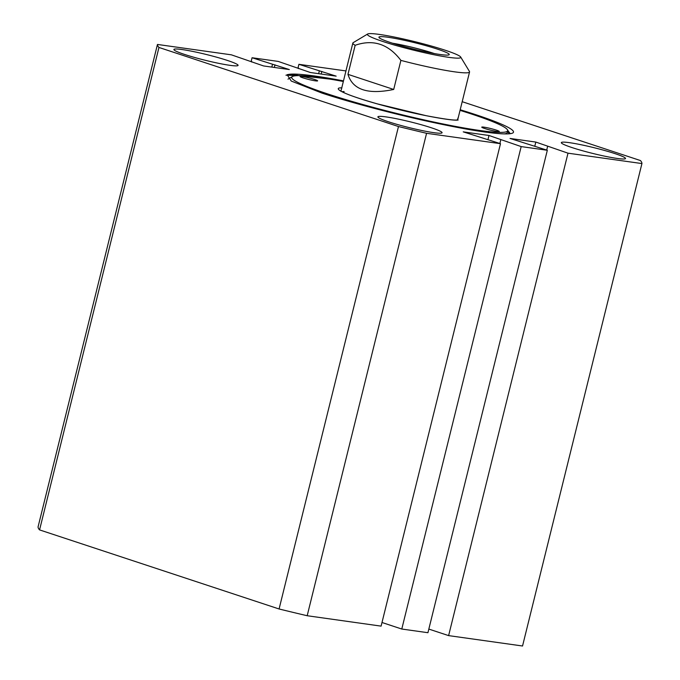 <?xml version="1.0" encoding="UTF-8"?>
<svg xmlns="http://www.w3.org/2000/svg" width="680" height="680" viewBox="0 0 680 680"><rect width="100%" height="100%" fill="white"/><g stroke="black" fill="none" stroke-linecap="round" stroke-linejoin="round"><path stroke-width="1.02" d="M614.873 153.587A33.065 2.941 13.9 0 0 580.669 144.661A33.065 2.941 13.9 0 0 561.314 142.63A33.065 2.941 13.9 0 0 571.948 147.552A33.065 2.941 13.9 0 0 606.152 156.476A33.065 2.941 13.9 0 0 625.506 158.517A33.065 2.941 13.9 0 0 614.873 153.587M431.451 127.806A33.065 2.941 13.9 0 0 397.239 118.889A33.065 2.941 13.9 0 0 377.885 116.849A33.065 2.941 13.9 0 0 388.518 121.779A33.065 2.941 13.9 0 0 422.73 130.696A33.065 2.941 13.9 0 0 442.077 132.736A33.065 2.941 13.9 0 0 431.451 127.806M227.443 60.452A33.065 2.941 13.9 0 0 193.239 51.527A33.065 2.941 13.9 0 0 173.885 49.495A33.065 2.941 13.9 0 0 184.518 54.417A33.065 2.941 13.9 0 0 218.722 63.342A33.065 2.941 13.9 0 0 238.076 65.382A33.065 2.941 13.9 0 0 227.443 60.452M345.95 70.933L298.902 64.32L336.158 76.143L310.403 72.522L278.214 61.413L252.067 57.741L289.332 69.555L263.568 65.943L231.387 54.834L157.463 44.447A249.483 22.177 13.9 0 0 158.958 47.456L398.471 126.54A249.483 22.177 13.9 0 0 426.572 133.297L500.488 143.684L463.233 131.861L488.988 135.481L521.178 146.591L547.323 150.272L427.933 632.706L401.786 629.034L381.999 622.498M462.196 101.694L640.433 160.548A249.483 22.177 13.9 0 1 641.928 163.566L568.004 153.179L535.823 142.069L510.06 138.448L547.323 150.272M460.198 109.76A117.223 10.421 -166.1 0 1 512.813 132.957A117.223 10.421 -166.1 0 1 435.837 123.046C397.698 115.013 352.818 103.198 322.142 93.151L291.244 81.047L287.122 74.698L288.635 74.4A117.223 10.421 -166.1 0 1 343.485 80.877M288.635 74.4L329.995 79.118M508.215 131.044L510.298 133.68M426.572 133.297L307.181 615.731L381.098 626.127L500.488 143.684M157.463 44.447L38.072 526.881A249.483 22.177 13.9 0 0 39.567 529.899L279.08 608.983A249.483 22.177 13.9 0 0 307.181 615.731M568.004 153.179L448.613 635.613L522.538 646L641.928 163.566M448.613 635.613L428.833 629.077M521.178 146.591L401.786 629.034M298.902 64.32L298.001 67.949M252.067 57.741L251.167 61.361M158.958 47.456L39.567 529.899M398.471 126.54L279.08 608.983M272.468 64.472L271.822 67.099M251.787 61.566L251.676 62.008M288.107 74.477L287.971 75.055M275 64.829L274.354 67.456M298.613 68.144L298.503 68.595M297.067 74.417L296.795 75.505M321.835 71.409L321.19 74.035M319.302 71.052L318.648 73.678M547.604 146.438L546.712 150.067M535.823 142.069L534.812 146.141M500.777 139.859L499.877 143.48M488.988 135.481L487.985 139.553M285.957 75.183L297.993 75.624M508.325 132.405L510.289 133.56M440.232 54.51A36.218 3.221 13.9 0 0 449.029 54.825A36.218 3.221 13.9 0 0 428.476 46.384A36.218 3.221 13.9 0 0 387.931 37.247A36.218 3.221 13.9 0 0 378.99 37.493A36.218 3.221 13.9 0 0 402.602 46.197A36.218 3.221 13.9 0 0 440.232 54.51M434.358 53.567A31.561 2.805 13.9 0 0 392.555 43.222M379.355 34.416A48.093 4.276 13.9 0 0 367.676 34A48.093 4.276 13.9 0 0 394.961 45.203A48.093 4.276 13.9 0 0 448.8 57.341A48.093 4.276 13.9 0 0 460.675 57.018A48.093 4.276 13.9 0 0 429.318 45.458A48.093 4.276 13.9 0 0 379.355 34.416M460.675 57.018L469.438 71.425A60.12 5.346 -166.1 0 1 469.557 71.944A60.12 5.346 -166.1 0 1 454.606 71.834A60.12 5.346 -166.1 0 1 400.894 60.392C388.475 44.038 373.226 38.998 355.164 45.288A60.12 5.346 -166.1 0 1 352.844 43.061A60.12 5.346 -166.1 0 1 353.192 42.653L367.676 34M355.164 45.288L347.973 74.349C352.656 89.794 367.897 94.826 393.703 89.454L400.894 60.392M393.703 89.454L347.973 74.349M341.904 87.898C333.616 87.388 336.829 92.505 379.015 104.371C421.745 116.22 453.441 120.836 457.291 120.114L458.464 116.781M305.957 78.752A9.018 0.799 -166.1 0 1 300.118 76.525A9.018 0.799 -166.1 0 1 311.788 78.633A9.018 0.799 -166.1 0 1 317.628 80.86A9.018 0.799 -166.1 0 1 305.957 78.752M487.602 129.379A9.018 0.799 -166.1 0 1 481.763 127.143A9.018 0.799 -166.1 0 1 493.433 129.251A9.018 0.799 -166.1 0 1 499.273 131.478A9.018 0.799 -166.1 0 1 487.602 129.379M343.341 81.49A111.214 9.886 13.9 0 0 292.383 76.534A111.214 9.886 13.9 0 0 363.757 104.788A111.214 9.886 13.9 0 0 507.433 129.752A111.214 9.886 13.9 0 0 460.054 110.372M504.373 133.909L506.702 133.441L508.181 130.976L507.433 129.752M342.065 91.724A60.12 5.346 -166.1 0 1 344.123 91.562M352.844 43.061L340.926 91.222M469.557 71.944L457.64 120.105M458.108 120.088L456.526 120.011C453.245 120.343 443.131 118.906 426.164 115.694L377.204 103.844C360.273 98.957 349.061 95.174 343.57 92.48L340.527 90.984M292.383 76.534L288.005 79.152M506.702 133.433L505.231 133.909M509.533 133.773L508.274 132.489"/></g></svg>
